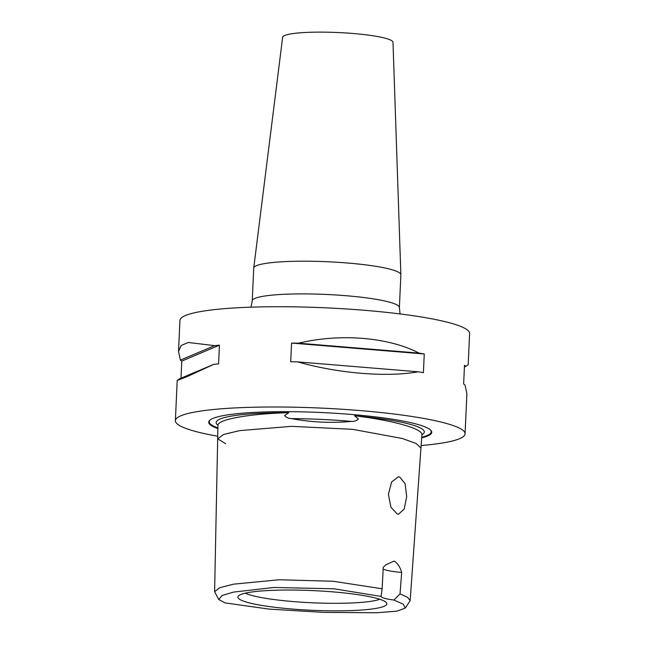 <?xml version="1.0" encoding="UTF-8"?>
<svg xmlns="http://www.w3.org/2000/svg" width="645" height="645" viewBox="0 0 645 645"><rect width="100%" height="100%" fill="white"/><g stroke="black" fill="none" stroke-linecap="round" stroke-linejoin="round"><path stroke-width="0.97" d="M225.637 443.679L217.671 438.834L217.946 425.249A104.192 13.779 2.6 0 1 216.599 423.926A104.192 13.779 2.6 0 1 269.513 412.937A104.192 13.779 2.6 0 1 288.742 412.695L284.606 415.557C286.348 417.492 288.621 418.508 291.435 418.605C311.293 422.314 331.288 423.241 351.42 421.403C354.218 421.556 356.548 420.758 358.435 419L354.613 415.759A104.192 13.779 2.6 0 1 423.725 433.327A104.192 13.779 2.6 0 1 421.919 434.722M354.613 415.759C374.302 418.21 390.515 421.225 403.246 424.813C415.96 428.401 422.169 431.715 421.886 434.746L410.164 600.6L405.334 608.066L403.165 604.123L393.918 600.043A27.614 3.652 2.6 0 1 381.147 596.44L334.054 588.804L274.052 587.466L233.555 592.094L222.033 595.496L218.736 599.544L225.161 602.906L269.054 609.106L323.83 612.387L376.688 612.75L396.917 611.162L405.334 608.066M218.736 599.544L214.608 591.699L219.695 587.732L233.555 584.16L279.196 579.758L333.263 581.266L382.122 588.78L383.259 567.278L385.823 564.827L394.055 561.069C397.457 562.964 400.005 566.762 401.682 572.47L400.029 593.835L407.624 597.375L410.164 600.6M382.122 588.78L381.171 595.875M397.231 513.976L398.594 514.154L404.23 509.01L406.681 496.666L405.125 483.718L399.723 477.034L398.312 476.857L391.579 482.017L388.395 494.36L390.959 507.317L397.231 513.976M399.384 307.528L400.868 274.826A73.643 9.739 -177.4 0 0 400.868 274.722A73.643 9.739 -177.4 0 0 291.451 261.37A73.643 9.739 -177.4 0 0 253.735 268.038A73.643 9.739 -177.4 0 0 253.727 268.143L252.243 300.844A73.643 9.739 2.6 0 1 289.968 294.072A73.643 9.739 2.6 0 1 399.384 307.528L400.069 313.938M400.868 274.722L392.99 42.264A55.236 7.305 -177.4 0 0 310.93 32.25A55.236 7.305 -177.4 0 0 282.647 37.257L253.735 268.038M180.995 378.18L181.769 361.087A144.996 19.173 2.6 0 1 180.39 360.103L178.52 351.493L181.14 345.486L188.332 342.471L214.608 345.656A144.996 19.173 2.6 0 1 219.429 345.18L218.582 363.869A144.996 19.173 -177.4 0 0 213.753 364.344L186.776 376.777L177.206 380.461L179.544 378.792L213.753 364.344M217.728 436.238A144.996 19.173 2.6 0 1 175.384 420.669A144.996 19.173 2.6 0 1 249.655 407.334A144.996 19.173 2.6 0 1 465.069 433.827A144.996 19.173 2.6 0 1 421.153 445.518M178.52 351.493L179.931 320.396A144.996 19.173 2.6 0 1 254.211 307.068A144.996 19.173 2.6 0 1 469.616 333.554L468.206 364.651L465.867 366.32A144.996 19.173 2.6 0 0 464.497 365.336L463.642 384.017A144.996 19.173 -177.4 0 1 465.021 385L466.891 393.619L465.069 433.827M421.677 437.907A111.617 14.762 -177.4 0 0 430.82 430.296A111.617 14.762 -177.4 0 0 265.901 411.921A111.617 14.762 -177.4 0 0 209.802 420.258A111.617 14.762 -177.4 0 0 217.929 428.562M379.824 599.278A70.482 9.32 2.6 0 1 346.978 603.148A70.482 9.32 2.6 0 1 245.277 593.166M276.076 590.207A74.554 9.86 2.6 0 1 386.645 603.059A74.554 9.86 2.6 0 1 348.639 610.678A74.554 9.86 2.6 0 1 272.013 606.937A74.554 9.86 2.6 0 1 238.142 596.311A74.554 9.86 2.6 0 1 276.076 590.207M400.029 593.835L393.918 600.043M288.742 412.695C249.736 413.695 217.671 419.379 217.946 425.249L217.946 425.337M298.514 343.196C340.246 333.191 388.604 337.174 419.057 353.105A144.996 19.173 2.6 0 1 424.257 353.976L423.402 372.665A144.996 19.173 -177.4 0 0 418.21 371.794C386.774 377.446 338.415 373.471 297.668 361.885A144.996 19.173 -177.4 0 0 290.71 361.756L291.556 343.067A144.996 19.173 2.6 0 1 298.514 343.196L419.057 353.105M401.682 572.47A27.614 3.652 2.6 0 1 383.17 569.003M219.429 345.18L181.769 361.087M214.608 345.656L180.39 360.103M464.424 366.924L465.867 366.32M424.257 353.976L291.556 343.067M418.21 371.794L297.668 361.885M217.962 427.917A111.125 14.698 2.6 0 1 210.077 420.032M214.608 591.699L217.671 438.834L223.605 434.472L239.561 430.634L291.476 426.345L352.581 429.32L402.327 438.495L416.13 443.478L420.967 448.09M430.57 430.046A111.125 14.698 2.6 0 1 421.709 437.254M291.435 418.605A104.619 13.835 2.6 0 1 351.42 421.403M421.935 434.432L421.886 435.157M175.384 420.669L177.206 380.461M252.243 300.844L250.978 307.165"/></g></svg>

